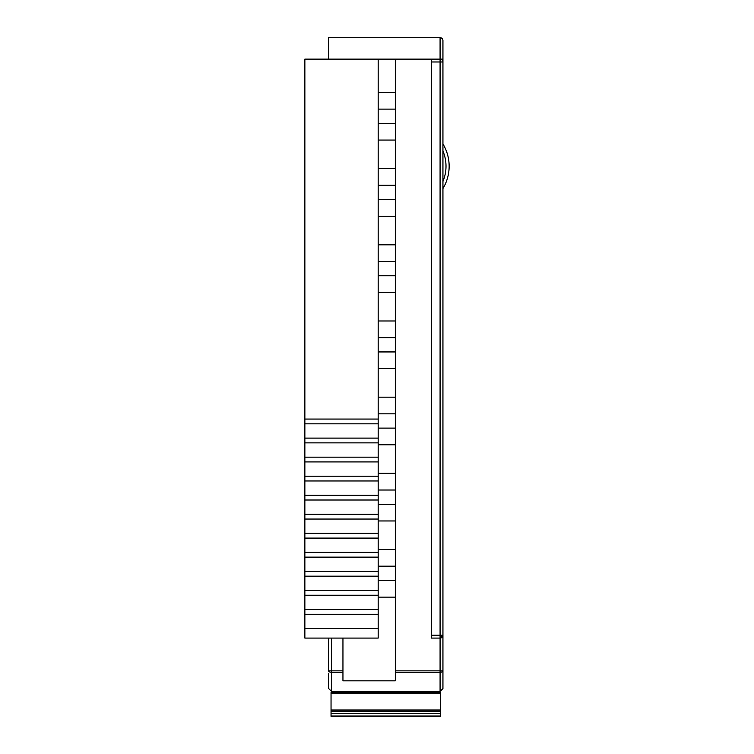<?xml version="1.0" encoding="UTF-8"?>
<svg xmlns="http://www.w3.org/2000/svg" width="754" height="754" viewBox="0 0 754 754"><rect width="100%" height="100%" fill="white"/><g stroke="black" fill="none" stroke-linecap="round" stroke-linejoin="round"><path stroke-width="1.13" d="M328.669 59.123L328.669 37.7L440.082 37.7A2.856 2.856 0 0 1 442.937 40.556L442.937 688.553L440.082 691.409L331.524 691.409L328.669 688.553L328.669 673.313M442.937 59.123L442.937 40.556L442.937 59.123L440.082 59.123A2.856 2.856 0 0 1 442.937 61.979L440.082 61.979L440.082 635.226L442.937 635.226A2.856 2.856 0 0 1 440.082 638.082L431.505 638.082L431.505 635.226L440.082 635.226L440.082 638.082L442.937 635.226M442.937 151.054A39.17 39.17 0 0 1 442.937 181.441M442.937 188.557A43.176 43.176 0 0 0 442.937 143.948M328.669 37.7L440.082 37.7A2.856 2.856 0 0 1 442.937 40.556L442.937 45.146M442.937 673.313L442.937 670.853A2.856 1.433 180 0 1 440.082 672.276L395.322 672.276L395.322 59.123L304.861 59.123L304.861 419.064L378.178 419.064L378.178 638.082L304.861 638.082L304.861 628.563L378.178 628.563M378.178 580.476L395.322 580.476M395.322 566.188L378.178 566.188M395.322 597.14L378.178 597.14M342.947 638.082L342.947 680.824L395.322 680.824L395.322 672.276M378.178 549.525L395.322 549.525M395.322 520.957L378.178 520.957M378.178 504.294L395.322 504.294M395.322 490.015L378.178 490.015M378.178 473.342L395.322 473.342M395.322 444.775L378.178 444.775M378.178 428.112L395.322 428.112M395.322 413.833L378.178 413.833M378.178 397.169L395.322 397.169M395.322 368.602L378.178 368.602M378.178 351.939L395.322 351.939M395.322 337.651L378.178 337.651M378.178 320.987L395.322 320.987M395.322 292.42L378.178 292.42M378.178 275.757L395.322 275.757M395.322 261.478L378.178 261.478M378.178 244.814L395.322 244.814M395.322 216.247L378.178 216.247M378.178 199.584L395.322 199.584M395.322 185.296L378.178 185.296M378.178 168.632L395.322 168.632M395.322 140.065L378.178 140.065M378.178 123.402L395.322 123.402M395.322 109.113L378.178 109.113M378.178 92.45L395.322 92.45M378.178 423.833L304.861 423.833L304.861 438.112L378.178 438.112M378.178 442.871L304.861 442.871L304.861 457.16L378.178 457.16M378.178 461.919L304.861 461.919L304.861 476.198L378.178 476.198M378.178 480.967L304.861 480.967L304.861 495.246L378.178 495.246M378.178 500.006L304.861 500.006L304.861 514.294L378.178 514.294M378.178 519.054L304.861 519.054L304.861 533.332L378.178 533.332M378.178 538.102L304.861 538.102L304.861 552.38L378.178 552.38M378.178 557.14L304.861 557.14L304.861 571.428L378.178 571.428M378.178 576.188L304.861 576.188L304.861 590.467L378.178 590.467M378.178 595.236L304.861 595.236L304.861 609.515L378.178 609.515M378.178 614.274L304.861 614.274L304.861 628.563M431.505 59.123L440.082 59.123L440.082 61.979L431.505 61.979L431.505 59.123L395.322 59.123M378.178 59.123L378.178 419.064M342.947 672.276L331.524 672.276A2.856 1.433 0 0 1 328.669 670.853L328.669 638.082M431.505 61.979L431.505 635.226M304.861 614.274L304.861 609.515M304.861 595.236L304.861 590.467M304.861 576.188L304.861 571.428M304.861 557.14L304.861 552.38M304.861 538.102L304.861 533.332M304.861 519.054L304.861 514.294M304.861 500.006L304.861 495.246M304.861 480.967L304.861 476.198M304.861 461.919L304.861 457.16M304.861 442.871L304.861 438.112M304.861 423.833L304.861 419.064M442.937 688.553L440.082 691.409L440.082 670.853L395.322 670.853M328.669 688.553L331.524 691.409L331.524 670.853L342.947 670.853M331.044 716.3L440.553 716.3L440.553 711.192L331.044 711.192L331.044 716.3M331.044 693.68L440.553 693.68L440.553 692.492L331.044 692.492L331.044 711.192M440.553 693.68L440.553 711.192M442.937 670.853L440.082 670.853L440.082 638.082M331.524 638.082L331.524 670.853L328.669 670.853M440.082 59.123L440.082 37.7M331.044 716.046L440.553 716.046M331.044 713.322L440.553 713.322M331.044 710.004L440.553 710.004"/></g></svg>
